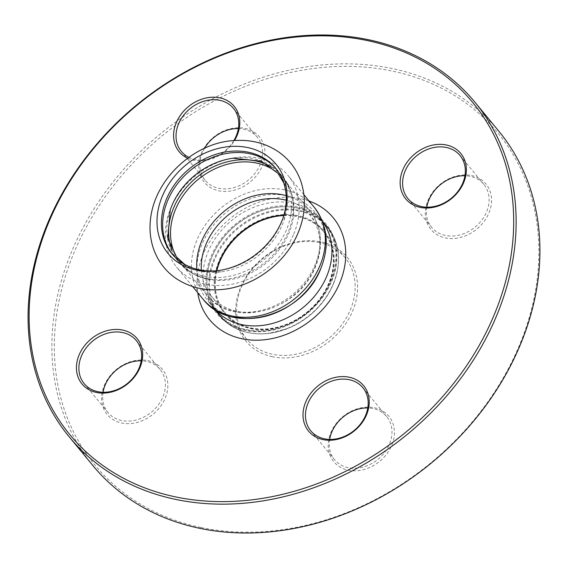 <?xml version="1.0" encoding="UTF-8"?>
<svg xmlns="http://www.w3.org/2000/svg" width="568" height="568" viewBox="0 0 568 568"><rect width="100%" height="100%" fill="white"/><g stroke="black" fill="none" stroke-linecap="round" stroke-linejoin="round"><path stroke-width="0.43" stroke-dasharray="2.84 2.13" d="M293.748 234.002A72.129 58.468 -39.5 0 0 287.884 175.32A72.129 58.468 -39.5 0 0 258.61 158.145A72.129 58.468 -39.5 0 0 170.712 208.399A72.129 58.468 -39.5 0 0 176.577 267.074A72.129 58.468 -39.5 0 0 238.382 282.729A72.129 58.468 -39.5 0 0 293.748 234.002M170.258 209.897A67.244 54.507 -39.5 0 0 177.351 260.336A67.244 54.507 -39.5 0 0 234.967 274.926A67.244 54.507 -39.5 0 0 286.591 229.5A67.244 54.507 -39.5 0 0 281.124 174.795A67.244 54.507 -39.5 0 0 232.965 158.209M171.813 249.87A67.244 54.507 -39.5 0 0 179.126 262.494A67.244 54.507 -39.5 0 0 215.755 279.655A67.244 54.507 -39.5 0 0 288.366 231.652A67.244 54.507 -39.5 0 0 292.754 216.181A67.244 54.507 -39.5 0 0 282.899 176.946A67.244 54.507 -39.5 0 0 271.909 167.361M172.558 254.514A67.244 54.507 -39.5 0 0 173.162 255.252A67.244 54.507 -39.5 0 0 221.321 271.838A67.244 54.507 -39.5 0 0 282.402 224.417A67.244 54.507 -39.5 0 0 284.021 220.15A67.244 54.507 -39.5 0 0 276.935 169.711A67.244 54.507 -39.5 0 0 276.318 168.98M219.376 270.46A67.244 54.507 -39.5 0 0 220.349 270.325A67.244 54.507 -39.5 0 0 281.181 222.94A67.244 54.507 -39.5 0 0 282.722 218.907A67.244 54.507 -39.5 0 0 283.041 217.977M250.573 328.602A64.61 52.377 -39.5 0 0 333.75 253.804A64.61 52.377 -39.5 0 0 238.29 233.938A64.61 52.377 -39.5 0 0 250.573 328.602M216.479 270.766A63.864 51.766 -39.5 0 0 224.928 312.741A63.864 51.766 -39.5 0 0 250.85 327.949A63.864 51.766 -39.5 0 0 319.784 298.86A63.864 51.766 -39.5 0 0 323.483 231.495A63.864 51.766 -39.5 0 0 297.561 216.287A63.864 51.766 -39.5 0 0 283.894 215.194M320.608 268.834A69.495 56.331 -39.5 0 0 314.956 212.297A69.495 56.331 -39.5 0 0 286.748 195.74A69.495 56.331 -39.5 0 0 211.729 227.399A69.495 56.331 -39.5 0 0 207.703 300.706A69.495 56.331 -39.5 0 0 235.919 317.256M322.496 221.534A69.495 56.331 -39.5 0 0 321.076 219.717A69.495 56.331 -39.5 0 0 292.861 203.166A69.495 56.331 -39.5 0 0 217.842 234.818A69.495 56.331 -39.5 0 0 213.824 308.126A69.495 56.331 -39.5 0 0 215.336 309.865M201.342 270.19A63.864 51.766 -39.5 0 0 211.239 296.134A63.864 51.766 -39.5 0 0 237.161 311.349A63.864 51.766 -39.5 0 0 314.991 266.853A63.864 51.766 -39.5 0 0 309.794 214.896A63.864 51.766 -39.5 0 0 286.215 200.227M187.625 158.245A35.685 28.925 -39.5 0 0 193.645 160.233A35.685 28.925 -39.5 0 0 234.492 140.552M309.07 201.022A80.123 64.944 -39.5 0 0 300.706 198.679A80.123 64.944 -39.5 0 0 226.284 221.918A80.123 64.944 -39.5 0 0 197.763 292.776M283.794 215.549A63.864 51.766 140.5 0 1 297.838 216.628A63.864 51.766 140.5 0 1 323.76 231.836A63.864 51.766 140.5 0 1 320.068 299.201A63.864 51.766 140.5 0 1 251.127 328.29A63.864 51.766 140.5 0 1 225.205 313.082A63.864 51.766 140.5 0 1 216.848 270.737M319.251 242.6A63.864 51.766 -39.5 0 0 250.31 271.681A63.864 51.766 -39.5 0 0 246.619 339.053A63.864 51.766 -39.5 0 0 272.541 354.262A63.864 51.766 -39.5 0 0 341.474 325.173A63.864 51.766 -39.5 0 0 345.174 257.808A63.864 51.766 -39.5 0 0 319.251 242.6M272.555 356.754A65.739 53.285 140.5 0 1 260.052 260.435A65.739 53.285 140.5 0 1 357.173 280.649A65.739 53.285 140.5 0 1 272.555 356.754M201.115 527.53A261.081 211.63 -39.5 0 0 537.186 225.283A261.081 211.63 -39.5 0 0 151.478 145.017A261.081 211.63 -39.5 0 0 201.115 527.53M147.786 360.616A35.685 28.925 140.5 0 1 154.574 412.9A35.685 28.925 140.5 0 1 101.849 401.931A35.685 28.925 140.5 0 1 147.786 360.616M244.936 128.389A35.685 28.925 140.5 0 1 251.716 180.674A35.685 28.925 140.5 0 1 198.992 169.704A35.685 28.925 140.5 0 1 244.936 128.389M471.504 175.54A35.685 28.925 140.5 0 1 478.284 227.825A35.685 28.925 140.5 0 1 425.56 216.855A35.685 28.925 140.5 0 1 471.504 175.54M374.355 407.767A35.685 28.925 140.5 0 1 381.142 460.052A35.685 28.925 140.5 0 1 328.418 449.082A35.685 28.925 140.5 0 1 374.355 407.767M103.071 392.261A33.81 27.406 -39.5 0 0 107.948 412.475A33.81 27.406 -39.5 0 0 151.471 412.112A33.81 27.406 -39.5 0 0 160.126 369.463A33.81 27.406 -39.5 0 0 146.402 361.411A33.81 27.406 -39.5 0 0 141.219 360.815M329.639 439.412A33.81 27.406 -39.5 0 0 334.516 459.626A33.81 27.406 -39.5 0 0 378.04 459.263A33.81 27.406 -39.5 0 0 386.694 416.614A33.81 27.406 -39.5 0 0 372.97 408.562A33.81 27.406 -39.5 0 0 367.787 407.966M204.558 148.319A33.81 27.406 -39.5 0 0 205.091 180.248A33.81 27.406 -39.5 0 0 248.614 179.886A33.81 27.406 -39.5 0 0 257.269 137.236A33.81 27.406 -39.5 0 0 243.544 129.184A33.81 27.406 -39.5 0 0 238.361 128.588M233.846 140.601A33.81 27.406 140.5 0 1 195.03 159.438A33.81 27.406 140.5 0 1 188.881 157.343M92.989 465.696A262.963 213.156 140.5 0 1 108.211 188.306A262.963 213.156 140.5 0 1 392.062 68.536A262.963 213.156 140.5 0 1 498.803 131.165M426.781 207.185A33.81 27.406 -39.5 0 0 431.659 227.392A33.81 27.406 -39.5 0 0 475.182 227.037A33.81 27.406 -39.5 0 0 483.837 184.387A33.81 27.406 -39.5 0 0 470.112 176.328A33.81 27.406 -39.5 0 0 464.929 175.739M245.582 330.462A70.624 57.247 140.5 0 1 232.149 226.994A70.624 57.247 140.5 0 1 336.49 248.706A70.624 57.247 140.5 0 1 245.582 330.462M296.823 207.966A69.495 56.331 -39.5 0 0 221.804 239.618A69.495 56.331 -39.5 0 0 217.778 312.925A69.495 56.331 -39.5 0 0 307.238 312.194A69.495 56.331 -39.5 0 0 325.031 224.516A69.495 56.331 -39.5 0 0 296.823 207.966M297.241 207.973A69.871 56.637 140.5 0 1 325.599 224.616A69.871 56.637 140.5 0 1 321.559 298.321A69.871 56.637 140.5 0 1 246.136 330.15A69.871 56.637 140.5 0 1 217.771 313.508A69.871 56.637 140.5 0 1 221.818 239.802A69.871 56.637 140.5 0 1 297.241 207.973M299.428 211.133A69.495 56.331 140.5 0 1 327.644 227.683A69.495 56.331 140.5 0 1 333.295 284.22A69.495 56.331 140.5 0 1 279.939 331.172A69.495 56.331 140.5 0 1 220.391 316.092A69.495 56.331 140.5 0 1 224.41 242.784A69.495 56.331 140.5 0 1 299.428 211.133M314.047 207.057A72.129 58.468 -39.5 0 0 284.767 189.882A72.129 58.468 -39.5 0 0 206.915 222.734A72.129 58.468 -39.5 0 0 202.74 298.811M176.364 256.779A66.492 53.896 -39.5 0 0 180.922 263.495A66.492 53.896 -39.5 0 0 207.916 279.328A66.492 53.896 -39.5 0 0 288.942 233.001A66.492 53.896 -39.5 0 0 283.538 178.906A66.492 53.896 -39.5 0 0 277.816 173.148M196.855 269.239A66.492 53.896 -39.5 0 0 207.086 295.232A66.492 53.896 -39.5 0 0 234.073 311.065A66.492 53.896 -39.5 0 0 315.105 264.738A66.492 53.896 -39.5 0 0 309.702 210.643A66.492 53.896 -39.5 0 0 286.137 195.641M333.246 283.844A69.871 56.637 -39.5 0 0 327.558 226.994A69.871 56.637 -39.5 0 0 299.201 210.352A69.871 56.637 -39.5 0 0 223.778 242.181A69.871 56.637 -39.5 0 0 219.731 315.886A69.871 56.637 -39.5 0 0 248.095 332.521A69.871 56.637 -39.5 0 0 333.246 283.844M282.899 176.946L281.124 174.795M179.126 262.494L177.351 260.336M184.756 264.439L201.342 271.334L221.321 271.838M283.737 182.846L287.337 200.447L284.021 220.15M276.935 169.711L275.714 168.234M173.162 255.252L171.941 253.775M321.076 219.717L314.956 212.297M213.824 308.126L207.703 300.706M303.937 194.796L287.884 175.32M192.63 286.549L176.577 267.074M282.722 218.907L283.375 217.033M220.349 270.325L218.382 270.609M292.754 216.181C294.749 201.391 291.682 188.966 283.538 178.906L309.702 210.643C321.893 226.753 323.874 245.305 315.63 266.307C299.272 310.568 232.901 329.561 207.086 295.232L180.922 263.495C189.25 273.407 200.859 278.796 215.755 279.655M323.483 231.495L309.794 214.896M224.928 312.741L211.239 296.134M345.174 257.808L323.76 231.836M246.619 339.053L225.205 313.082M84.163 383.613L107.948 412.475M136.341 340.608L160.126 369.463M310.731 430.764L334.516 459.626M362.909 387.752L386.694 416.614M181.306 151.386L205.091 180.248M233.483 108.374L257.269 137.236M407.874 198.537L431.659 227.392M460.052 155.525L483.837 184.387M217.771 313.508L219.731 315.886C231.751 329.667 248.102 335.518 268.778 333.444L288.466 328.233C309.39 319.109 324.349 304.412 333.345 284.156C341.872 262.238 339.941 243.182 327.558 226.994L325.599 224.616M327.644 227.683L325.031 224.516M220.391 316.092L217.778 312.925"/><path stroke-width="0.85" d="M162.256 196.365A70.063 56.793 -39.5 0 0 218.382 270.609A70.063 56.793 -39.5 0 0 281.771 221.236A70.063 56.793 -39.5 0 0 283.375 217.033A70.063 56.793 -39.5 0 0 247.634 147.552A70.063 56.793 -39.5 0 0 162.256 196.365M283.737 182.846L277.937 173.297L261.095 161.149L232.965 158.209A67.244 54.507 -39.5 0 0 171.884 205.63A67.244 54.507 -39.5 0 0 170.258 209.897L167.773 238.077L176.485 256.928L184.756 264.439M271.909 167.361A67.244 54.507 -39.5 0 0 173.659 207.781A67.244 54.507 -39.5 0 0 171.813 249.87M276.318 168.98A67.244 54.507 -39.5 0 0 218.765 155.277A67.244 54.507 -39.5 0 0 167.695 200.547A67.244 54.507 -39.5 0 0 172.558 254.514M283.041 217.977A67.244 54.507 -39.5 0 0 275.714 168.234A67.244 54.507 -39.5 0 0 248.422 152.217A67.244 54.507 -39.5 0 0 175.832 182.846A67.244 54.507 -39.5 0 0 171.941 253.775A67.244 54.507 -39.5 0 0 199.24 269.793A67.244 54.507 -39.5 0 0 219.376 270.46M283.894 215.194A63.864 51.766 -39.5 0 0 216.479 270.766M235.919 317.256A69.495 56.331 -39.5 0 0 320.608 268.834M215.336 309.865A69.495 56.331 -39.5 0 0 303.284 307.387A69.495 56.331 -39.5 0 0 322.496 221.534M286.215 200.227A63.864 51.766 -39.5 0 0 283.872 199.688A63.864 51.766 -39.5 0 0 201.342 270.19M175.924 496.972A261.081 211.63 140.5 0 1 126.295 114.466A261.081 211.63 140.5 0 1 512.002 194.732A261.081 211.63 140.5 0 1 175.924 496.972M96.496 392.46A35.685 28.925 -39.5 0 0 142.44 351.145A35.685 28.925 -39.5 0 0 89.716 340.175A35.685 28.925 -39.5 0 0 96.496 392.46M323.064 439.611A35.685 28.925 -39.5 0 0 369.008 398.296A35.685 28.925 -39.5 0 0 316.284 387.326A35.685 28.925 -39.5 0 0 323.064 439.611M420.214 207.384A35.685 28.925 -39.5 0 0 466.15 166.069A35.685 28.925 -39.5 0 0 413.426 155.099A35.685 28.925 -39.5 0 0 420.214 207.384M234.492 140.552A35.685 28.925 -39.5 0 0 225.056 99.507A35.685 28.925 -39.5 0 0 179.374 116.759A35.685 28.925 -39.5 0 0 187.625 158.245M197.763 292.776A80.123 64.944 -39.5 0 0 312.719 318.84A80.123 64.944 -39.5 0 0 309.07 201.022M216.848 270.737A63.864 51.766 140.5 0 1 283.794 215.549M141.219 360.815A33.81 27.406 -39.5 0 0 103.071 392.261M122.617 332.55A33.81 27.406 140.5 0 1 136.341 340.608A33.81 27.406 140.5 0 1 134.382 376.272A33.81 27.406 140.5 0 1 97.888 391.671A33.81 27.406 140.5 0 1 84.163 383.613A33.81 27.406 140.5 0 1 86.116 347.95A33.81 27.406 140.5 0 1 122.617 332.55M367.787 407.966A33.81 27.406 -39.5 0 0 329.639 439.412M349.185 379.701A33.81 27.406 140.5 0 1 362.909 387.752A33.81 27.406 140.5 0 1 360.95 423.416A33.81 27.406 140.5 0 1 324.456 438.815A33.81 27.406 140.5 0 1 310.731 430.764A33.81 27.406 140.5 0 1 312.684 395.101A33.81 27.406 140.5 0 1 349.185 379.701M238.361 128.588A33.81 27.406 -39.5 0 0 204.558 148.319M188.881 157.343A33.81 27.406 140.5 0 1 181.306 151.386A33.81 27.406 140.5 0 1 183.265 115.723A33.81 27.406 140.5 0 1 219.759 100.323A33.81 27.406 140.5 0 1 233.483 108.374A33.81 27.406 140.5 0 1 233.846 140.601M475.011 102.304L498.803 131.165A262.963 213.156 140.5 0 1 483.581 408.548A262.963 213.156 140.5 0 1 199.73 528.325A262.963 213.156 140.5 0 1 92.989 465.696L69.197 436.835A262.963 213.156 -39.5 0 0 175.938 499.464A262.963 213.156 -39.5 0 0 459.789 379.694A262.963 213.156 -39.5 0 0 475.011 102.304A262.963 213.156 -39.5 0 0 368.27 39.675A262.963 213.156 -39.5 0 0 84.419 159.452A262.963 213.156 -39.5 0 0 69.197 436.835M464.929 175.739A33.81 27.406 -39.5 0 0 426.781 207.185M446.327 147.474A33.81 27.406 140.5 0 1 460.052 155.525A33.81 27.406 140.5 0 1 458.092 191.189A33.81 27.406 140.5 0 1 421.598 206.589A33.81 27.406 140.5 0 1 407.874 198.537A33.81 27.406 140.5 0 1 409.833 162.874A33.81 27.406 140.5 0 1 446.327 147.474M232.014 315.993A72.129 58.468 -39.5 0 0 319.912 265.739A72.129 58.468 -39.5 0 0 314.047 207.057C327.615 225.077 329.873 245.546 320.828 268.479C303.142 316.241 231.637 336.717 202.74 298.811A72.129 58.468 -39.5 0 0 232.014 315.993M277.816 173.148A66.492 53.896 -39.5 0 0 256.544 163.066A66.492 53.896 -39.5 0 0 187.873 189.492A66.492 53.896 -39.5 0 0 176.364 256.779M286.137 195.641A66.492 53.896 -39.5 0 0 282.708 194.803A66.492 53.896 -39.5 0 0 196.855 269.239M298.207 232.617C305.357 215.244 306.301 198.31 301.033 181.817C296.83 169.583 289.502 159.714 279.044 152.217C266.03 143.264 251.077 139.387 234.186 140.573C196.954 142.142 156.129 176.137 150.69 217.608C149.32 227.633 150.023 237.282 152.792 246.555C156.953 259.952 164.763 270.631 176.208 278.583C189.57 287.429 204.821 291.064 221.953 289.488C254.024 286.755 285.924 262.885 298.207 232.617M314.047 207.057L303.937 194.796M202.74 298.811L192.63 286.549"/></g></svg>
